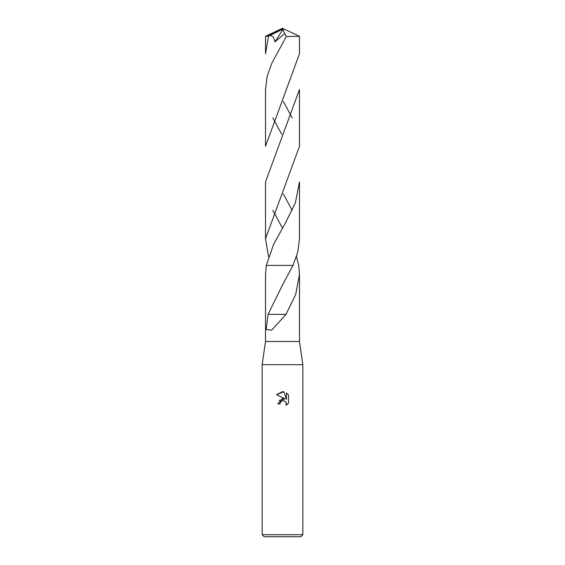<?xml version="1.0" encoding="UTF-8"?>
<svg xmlns="http://www.w3.org/2000/svg" width="565" height="565" viewBox="0 0 565 565"><rect width="100%" height="100%" fill="white"/><g stroke="black" fill="none" stroke-linecap="round" stroke-linejoin="round"><path stroke-width="0.85" d="M282.5 265.416L266.299 265.416L292.981 265.416L297.776 252.061L299.485 238.755L299.485 181.909L295.368 202.842L285.071 223.676L273.552 244.483L266.299 265.416L265.515 274.392L265.515 341.486L262.16 364.672L302.84 364.672L302.84 534.716L262.16 534.716L264.194 536.75L300.806 536.75L302.84 534.716M265.515 341.486L299.485 341.486L302.84 364.672M282.5 400.726L280.304 402.45L279.957 403.918L277.825 403.918L282.5 398.572L285.092 398.89L276.454 394.631L282.5 391.651L283.814 391.792L286.448 399.384L286.448 392.887L288.546 394.999L288.546 403.029L286.116 405.352L286.208 402.654L284.456 400.896L282.5 400.726L283.701 400.691M296.47 256.581L298.701 265.416L299.485 274.392L295.714 294.379L286.081 314.331L271.574 330.285L266.179 329.459L268.107 314.324L282.5 284.993L292.981 265.416M279.957 403.918L280.176 402.732M285.834 401.99L286.455 403.897L286.116 405.352L288.546 403.029M285.092 398.89L279.124 400.38M280.304 402.45L281.624 401.065M281.963 400.896L282.415 400.747M288.546 394.999L286.448 392.887M283.814 391.792L276.454 394.631M280.904 314.338L268.227 314.324M285.904 314.331L280.911 314.331M299.485 36.322L299.485 53.802L265.515 146.286L265.515 89.447L267.189 76.261L271.92 63.005L286.328 36.527L299.485 36.322L282.5 28.25L267.16 36.167L268.474 36.167L270.353 35.27L273.566 37.248L275 41.867L284.668 33.575L286.328 36.527M268.474 36.167L265.515 53.795L265.515 36.322L267.16 36.167M299.485 89.447L299.485 146.286L265.515 238.755L265.515 181.909L299.485 89.447M292.169 117.866L283.34 101.488M292.169 210.328L283.326 193.943M272.831 210.328L282.5 228.161M268.53 256.581L265.515 238.755M272.831 117.866L281.589 134.103M270.353 35.277L282.006 29.571L282.5 28.25L265.529 36.308M282.006 29.571L282.959 29.38L275 41.867M282.959 29.38L284.668 33.575M282.006 29.62L282.5 28.25M299.485 274.392L299.485 341.486M281.688 286.406L281.483 286.766M262.16 364.672L262.16 534.716"/></g></svg>

